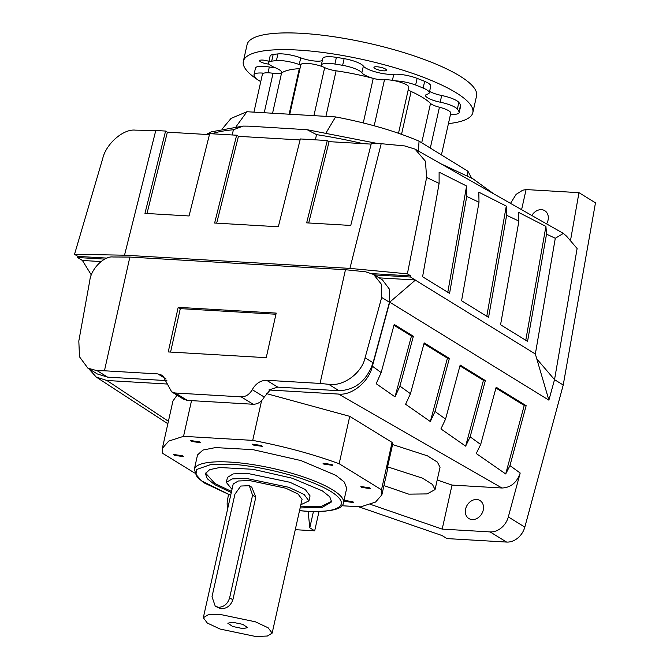 <?xml version="1.0" encoding="UTF-8"?>
<svg xmlns="http://www.w3.org/2000/svg" width="670" height="670" viewBox="0 0 670 670"><rect width="100%" height="100%" fill="white"/><g stroke="black" fill="none" stroke-linecap="round" stroke-linejoin="round"><path stroke-width="1" d="M472.827 112.635L476.563 95.919A117.577 27.847 -167.4 0 0 459.821 76.012A117.577 27.847 -167.4 0 0 333.601 36.708A117.577 27.847 -167.4 0 0 247.079 44.622L243.344 61.338A117.577 27.847 12.6 0 1 329.858 53.432A117.577 27.847 12.6 0 1 456.086 92.736A117.577 27.847 12.6 0 1 472.827 112.635A117.577 27.847 12.6 0 1 448.431 123.598M260.747 81.648A117.577 27.847 12.6 0 1 260.086 81.246A117.577 27.847 12.6 0 1 259.039 80.593M256.459 78.901A117.577 27.847 12.6 0 1 243.344 61.338M260.798 81.439A17.638 4.179 12.6 0 1 257.925 79.956A17.638 4.179 12.6 0 1 255.831 78.248A105.818 25.058 12.6 0 1 254.123 75.576A17.638 4.179 12.6 0 1 253.989 74.747A17.638 4.179 12.6 0 1 263.771 73.172A14.112 3.342 12.6 0 1 273.05 73.281A11.758 2.78 -167.4 0 0 281.358 73.147A11.758 2.78 12.6 0 0 281.559 73.022L272.573 113.23M281.358 73.147A17.638 4.179 12.6 0 0 281.635 72.636A17.638 4.179 12.6 0 0 275.127 67.687A17.638 4.179 12.6 0 1 271.132 65.727A17.638 4.179 12.6 0 1 268.62 62.745A17.638 4.179 12.6 0 1 271.685 61.171A105.818 25.058 12.6 0 1 276.417 60.61A17.638 4.179 12.6 0 1 299.23 64.538L300.721 57.846A17.638 4.179 -167.4 0 0 277.908 53.927A105.818 25.058 -167.4 0 0 273.176 54.488A17.638 4.179 -167.4 0 0 270.119 56.054L268.62 62.745M363.366 66.087A17.638 4.179 -167.4 0 0 361.163 64.228A17.638 4.179 -167.4 0 0 344.137 58.642A105.818 25.058 -167.4 0 0 336.399 57.352A17.638 4.179 -167.4 0 0 322.798 58.441L321.307 65.132A17.638 4.179 12.6 0 1 334.899 64.044A105.818 25.058 12.6 0 1 342.646 65.333A17.638 4.179 12.6 0 1 359.673 70.92A17.638 4.179 12.6 0 1 361.867 72.77L363.366 66.087A17.638 4.179 12.6 0 0 365.56 67.938A17.638 4.179 12.6 0 0 393.776 74.295L392.419 80.333M363.274 122.928L373.232 78.39A11.758 2.78 -167.4 0 0 373.927 78.574A17.638 4.179 12.6 0 1 364.07 74.63A17.638 4.179 12.6 0 1 361.867 72.77M398.508 133.271L408.775 87.318A14.112 3.342 -167.4 0 0 406.765 84.923A14.112 3.342 -167.4 0 0 395.317 80.886A17.638 4.179 12.6 0 1 415.626 85.04A105.818 25.058 12.6 0 1 423.155 88.055A17.638 4.179 12.6 0 1 426.765 89.855A17.638 4.179 12.6 0 1 429.269 92.845L430.768 86.154A17.638 4.179 -167.4 0 0 428.256 83.164A17.638 4.179 -167.4 0 0 424.654 81.371A105.818 25.058 -167.4 0 0 417.117 78.356A17.638 4.179 -167.4 0 0 393.776 74.295M429.269 92.845A17.638 4.179 12.6 0 1 427.242 94.21A14.698 3.484 12.6 0 0 425.55 95.358A14.698 3.484 12.6 0 0 427.644 97.845A14.698 3.484 12.6 0 0 440.19 102.183A17.638 4.179 12.6 0 1 457.35 109.101A105.818 25.058 12.6 0 1 459.059 111.781A17.638 4.179 12.6 0 1 459.193 112.61A17.638 4.179 12.6 0 1 450.516 114.269M441.43 154.921L450.768 113.163A14.112 3.342 -167.4 0 0 448.758 110.776A14.112 3.342 -167.4 0 0 439.436 107.233A11.758 2.78 12.6 0 1 431.664 104.277A11.758 2.78 12.6 0 1 430.517 103.415A79.362 18.794 -167.4 0 0 422.745 97.552A79.362 18.794 -167.4 0 0 411.12 91.472A11.758 2.78 12.6 0 1 409.395 90.576A11.758 2.78 12.6 0 1 408.239 89.705M531.846 215.514A10.578 8.476 121.6 0 1 541.461 209.668A10.578 8.476 121.6 0 1 544.76 210.69A10.578 8.476 121.6 0 1 546.586 223.889M472.182 519.577A10.578 8.476 121.6 0 1 468.883 518.555A10.578 8.476 121.6 0 1 466.245 507.014A10.578 8.476 121.6 0 1 476.671 499.51A10.578 8.476 121.6 0 1 479.971 500.532A10.578 8.476 121.6 0 1 482.618 512.073A10.578 8.476 121.6 0 1 472.182 519.577M167.684 384.061L106.84 380.493L96.204 377.043L88.7 368.651M370.451 504.351L442.183 529.107L452.024 485.08L502.006 488.011C510.774 487.626 516.838 482.635 520.196 473.02L508.321 516.93A17.638 14.12 121.6 0 1 490.105 531.921L506.595 542.072A17.638 14.12 -58.4 0 0 524.819 527.089L563.227 385.024L595.471 202.826L578.972 192.667L526.092 189.568L521.595 209.685M407.377 273.837L349.933 268.394L381.188 143.698L404.747 145.934L415.048 149.117L425.442 161.252L426.623 177.483L407.377 273.837L410.727 275.898L410.559 277.037L415.341 280.127L389.714 302.17L372.403 366.23C369.07 381.548 351.867 395.727 338.61 394.077L268.846 389.99L269.742 390.543L264.248 397.042C261.509 401.816 257.816 404.219 253.176 404.253L187.332 400.392L183.664 399.261L171.671 391.875L175.339 393.005L241.175 396.866C245.823 396.833 249.508 394.429 252.247 389.664C255.806 383.466 260.605 380.342 266.635 380.292L320.051 383.424L345.46 269.717L365.636 271.802L373.651 274.482L381.414 284.281L381.674 297.463L365.075 357.814C361.859 372.947 343.375 386.766 328.66 384.312L320.051 383.424M199.618 441.873L200.33 442.719L191.293 441.388L190.582 440.542L199.618 441.873M182.65 455.793L183.362 456.639L174.317 455.307L173.605 454.461L182.65 455.793M344.012 500.272L352.948 501.788L353.651 502.634L344.615 501.294L343.928 500.657M369.915 487.861L370.627 488.706L361.591 487.375L360.879 486.529L369.915 487.861M332.044 464.553L332.755 465.399L323.71 464.059L322.999 463.213L332.044 464.553M261.501 445.5L262.213 446.346L253.176 445.014L252.464 444.168L261.501 445.5M197.533 454.913L202.918 450.056L215.455 447.594L253.034 449.662L300.981 460.575L335.821 475.315L344.321 482.048L346.7 488.254L343.459 502.751A76.422 18.098 12.6 0 0 332.58 489.812A76.422 18.098 12.6 0 0 230.036 462.082A76.422 18.098 12.6 0 0 194.3 469.402L197.533 454.913M205.564 473.095L214.852 483.472L231.535 491.47M300.378 506.855L321.374 506.386L331.692 501.294M300.127 507.969L322.387 507.274L331.616 501.855L329.766 496.788L322.404 490.909L292.338 478.246L252.984 469.293L219.676 467.526L209.593 469.678L205.397 473.64L207.248 478.707L214.601 484.586L231.284 492.584M232.004 489.368L226.326 482.417L232.096 478.924L246.041 478.355L288.803 487.291L304.121 494.494L308.937 500.884L300.847 504.753M308.937 500.884L310.059 495.867L305.244 489.485L289.926 482.274L247.163 473.338L233.219 473.908L227.448 477.4L226.326 482.417M219.735 614.348L255.371 621.794L268.142 627.798L272.154 633.117L267.347 636.031L255.722 636.5L220.087 629.055L207.323 623.05L203.311 617.732L208.119 614.817L219.735 614.348M203.311 617.732L233.21 483.958L238.336 480.985L249.634 480.574L285.788 488.204L298.075 494.05L302.053 499.343L272.154 633.117M249.299 485.691L251.82 487.249L255.798 497.207L232.875 599.767C230.715 605.655 226.753 608.662 220.983 608.77L215.279 606.275L212.005 596.744L234.927 494.184L240.773 486.043L249.299 485.691L252.573 495.222L229.642 597.782C227.758 603.846 224.073 607.012 218.579 607.296L215.279 606.275M232.54 622.229L227.808 623.209L232.649 626.467L242.917 628.619L247.649 627.639L242.816 624.373L232.54 622.229M374.873 68.482A6.465 1.533 -167.4 0 0 381.816 70.643A6.465 1.533 -167.4 0 0 386.573 70.208A6.465 1.533 -167.4 0 0 385.652 69.119A6.465 1.533 -167.4 0 0 378.709 66.958A6.465 1.533 -167.4 0 0 373.952 67.394A6.465 1.533 -167.4 0 0 374.873 68.482M268.938 61.355A6.465 1.533 -167.4 0 0 259.608 60.685A6.465 1.533 -167.4 0 0 260.529 61.782A6.465 1.533 -167.4 0 0 269.122 64.119M275.94 314.238L180.297 308.635L170.582 352.068M104.445 370.786L97.217 370.745L87.879 368.148L79.512 356.825L78.817 341.03L89.83 280.353C90.986 269.03 104.051 255.814 112.937 256.987L129.863 257.079L104.445 370.786L157.852 373.91L162.626 375.393L171.671 391.875M180.297 308.635L178.195 307.346L276.199 313.091L266.233 357.68L168.229 351.934L178.195 307.346M261.585 400.694L252.716 440.383L183.547 436.329L168.723 441.078L162.358 448.347L162.751 453.381L194.526 472.945M183.547 436.329L191.528 400.635M172.935 401.02L177.039 395.183M339.154 463.724L349.74 416.346L392.076 442.409L381.49 489.787L339.154 463.724C312.63 454.067 283.82 446.287 252.716 440.383M266.501 393.608L349.74 416.346M383.944 485.591L408.742 494.15L427.075 493.916L435.065 489.577L432.426 484.41L422.485 478.154L387.603 466.848L392.587 444.545L427.468 455.86L437.409 462.116L440.039 467.308M381.49 489.787L381.883 494.82L387.486 469.737L387.603 466.848M341.851 505.741L360.686 506.847L375.56 502.065L381.883 494.82M495.942 388.039L524.225 405.442L505.699 473.958L476.244 453.515L480.683 444.47L496.16 387.218L526.159 405.677L524.225 405.442M459.955 365.879L483.439 380.334L465.642 446.145L440.919 428.926L445.567 419.093L460.173 365.058L485.365 380.568L483.439 380.334M423.959 343.727L447.443 358.182L430.316 421.531L405.601 404.27L410.45 393.717L424.185 342.906L449.377 358.416L447.443 358.182M393.968 325.268L411.455 336.03L395.007 396.866L376.18 383.692L381.18 372.57L394.186 324.447L413.382 336.265L411.455 336.03M268.846 389.99L277.732 387.118L339.07 390.719C355.435 390.024 366.775 380.702 373.081 362.746L389.438 302.245L389.404 289.139L382.453 279.901L373.651 274.491M87.879 368.148L97.343 373.969L107.619 377.151L166.88 380.619M129.863 257.079L345.46 269.717M392.587 444.545L392.076 442.409M452.024 485.08L437.208 479.963M506.595 542.072L446.991 538.58L442.091 535.565L358.517 506.713M308.125 511.352L309.791 527.809L313.426 511.545M413.382 336.265L399.915 386.104L395.007 396.866M449.377 358.416L435.031 411.481L430.316 421.531M485.365 380.568L470.147 436.857L465.642 446.145M526.159 405.677L509.954 465.617L505.699 473.958M442.183 529.107L490.105 531.921M415.366 279.993L379.145 277.866M527.558 341.373L500.565 324.757L518.915 221.092L518.48 212.315L545.924 226.385L546.536 234.148L527.558 341.373M506.277 206.1L506.637 215.296L488.572 317.371L461.58 300.755L479.008 202.239L478.807 192.173L506.277 206.1L486.78 316.265M466.596 186.009L466.739 196.436L449.578 293.368L422.586 276.752L439.11 183.387L439.11 172.182L466.596 186.009L447.794 292.271M410.559 277.037L374.346 274.918M410.727 275.898L372.11 273.636M107.032 258.101L77.879 256.392L74.529 254.324L102.736 158.497C106.078 143.799 123.339 128.749 135.281 130.139L155.783 130.491L124.528 255.186L349.933 268.394M100.986 261.56L82.41 260.471L77.611 257.523L77.879 256.392M77.611 257.523L104.763 259.114M91.329 274.976L82.41 260.471M227.775 508.27A17.638 14.12 121.6 0 1 227.44 500.465L228.495 494.535M295.269 529.685L314.682 530.824L309.791 527.809M314.682 530.824L318.995 511.537M389.714 302.17L548.889 400.149L554.525 379.664L563.227 385.024M415.341 280.127L535.347 354.003L548.889 400.149M537.34 359.539L554.525 379.664L577.121 248.545L566.56 236.175L563.344 233.411L415.048 149.117M545.924 226.385L525.774 340.268M546.536 234.148L555.288 238.277L535.347 354.003M381.188 143.698L371.389 143.129L350.753 225.447L306.651 222.859L327.287 140.541L300.336 138.958L278.326 226.77L214.626 223.035L236.636 135.223L209.685 133.648L189.049 215.966L144.955 213.378L165.582 131.06L155.783 130.491M124.528 255.186L74.529 254.324M510.49 203.37L516.126 194.367L522.692 190.205L526.092 189.568M578.972 192.667L570.463 240.748M555.288 238.277L563.344 233.411M371.138 144.117L329.087 141.646L308.703 222.984M329.087 141.646L327.287 140.541M300.093 139.946L238.436 136.337L216.678 223.152M238.436 136.337L236.636 135.223M209.442 134.628A155.197 36.758 12.6 0 0 209.434 134.636L167.383 132.174L146.998 213.504M167.383 132.174L165.582 131.06M232.23 134.971L233.395 129.771L243.084 126.102L248.964 126.161L307.187 129.72L316.533 134.636L315.369 139.846M222.582 128.514L231.049 118.397L246.912 111.731L236.133 126.588M246.912 111.731L335.586 116.923L325.838 133.204M335.586 116.923C367.152 122.903 394.973 130.977 419.052 141.144L418.449 151.052M419.052 141.144L467.928 171.235L467.216 175.699M467.928 171.235L471.554 178.036M373.927 78.574A11.758 2.78 -167.4 0 0 384.471 79.814A14.112 3.342 12.6 0 1 395.317 80.886M373.232 78.39A79.362 18.794 -167.4 0 0 336.089 70.819A11.758 2.78 12.6 0 1 324.665 67.611A14.112 3.342 -167.4 0 0 321.466 66.313A14.698 3.484 -167.4 0 0 321.382 65.836A17.638 4.179 12.6 0 1 321.307 65.132M289.767 114.243L300.83 64.755A14.112 3.342 12.6 0 1 321.466 66.313M299.976 68.6A11.758 2.78 12.6 0 1 299.306 68.658A79.362 18.794 -167.4 0 0 281.559 73.022M263.771 73.172A14.112 3.342 -167.4 0 0 262.414 74.194L253.93 112.141M300.763 65.074A14.698 3.484 12.6 0 1 299.23 64.538M459.193 112.61L460.684 105.919A17.638 4.179 -167.4 0 0 460.55 105.09A105.818 25.058 -167.4 0 0 458.841 102.418A17.638 4.179 -167.4 0 0 441.689 95.5A14.698 3.484 12.6 0 1 429.587 91.421M322.354 60.442A14.698 3.484 12.6 0 1 300.721 57.846M275.018 67.645A17.638 4.179 12.6 0 1 269.307 67A17.638 4.179 -167.4 0 0 255.488 68.055L253.989 74.747M230.681 495.264L201.687 480.959L195.975 474.461L196.662 469.469L210.849 464.528L230.564 464.31C247.264 464.452 301.894 474.058 330.829 491.453C358.056 508.748 326.198 513.212 306.45 511.185L299.524 510.649M421.715 142.785L430.517 103.415M338.543 394.077L501.972 488.003M252.573 495.222L255.798 497.207M232.875 599.767L229.642 597.782M175.339 393.005L187.332 400.392M241.175 396.866L253.176 404.253M264.248 397.042L252.247 389.664M266.635 380.292L277.732 387.118M328.66 384.312L339.07 390.719M365.075 357.814L373.081 362.746M381.674 297.463L389.438 302.245M166.093 378.986L157.852 373.91M107.619 377.151L97.217 370.745M168.405 421.288L106.907 380.493M509.954 465.617L520.196 473.02M470.147 436.857L480.683 444.47M435.031 411.481L445.567 419.093M399.915 386.104L410.45 393.717M372.403 366.23L381.18 372.57M508.321 516.93L524.819 527.089M506.637 215.296L518.915 221.092M466.739 196.436L479.008 202.239M426.623 177.483L439.11 183.387M211.787 133.774A155.197 36.758 12.6 0 1 233.395 129.771M316.533 134.636A155.197 36.758 12.6 0 1 363.023 143.64M439.436 107.233L430.307 148.07M411.12 91.472L401.539 134.327M384.471 79.814L374.195 125.784M313.928 115.659L324.665 67.611M336.089 70.819L325.905 116.362M289.122 114.202L299.306 68.658M264.231 112.744L273.05 73.281M459.059 111.781L460.55 105.09M457.35 109.101L458.841 102.418M441.689 95.5L440.19 102.183M423.155 88.055L424.654 81.371M415.626 85.04L417.117 78.356M342.646 65.333L344.137 58.642M334.899 64.044L336.399 57.352M276.417 60.61L277.908 53.927M271.685 61.171L273.176 54.488M268.017 72.796L269.307 67M299.515 510.716L306.718 511.277C330.72 512.098 342.973 509.25 343.459 502.751M167.86 423.733L96.204 377.043M230.673 495.323L203.982 482.819L197.156 477.182L194.3 469.402M162.366 448.305L172.944 400.97M435.065 489.544L440.048 467.275M206.26 134.452L211.368 131.831L242.867 126.119M307.187 129.72L377.545 143.489M440.609 163.648L472.894 178.781L493.899 193.94"/></g></svg>
